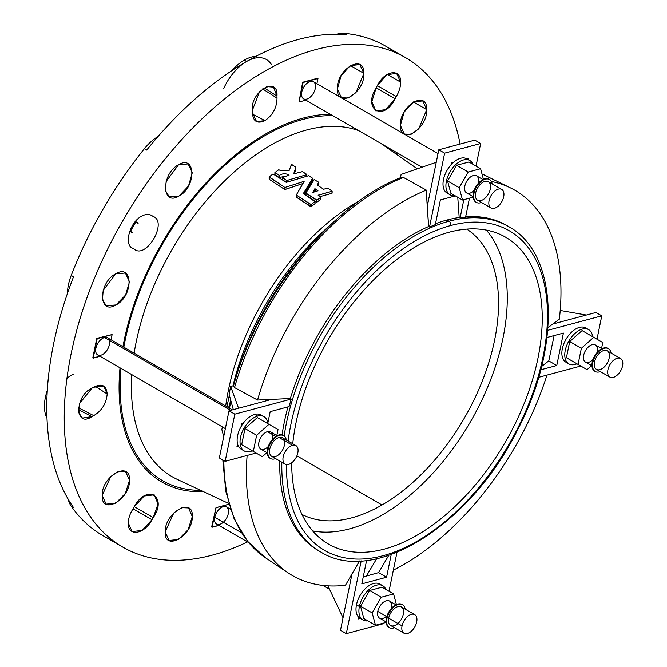<?xml version="1.0" encoding="UTF-8"?>
<svg xmlns="http://www.w3.org/2000/svg" width="667" height="667" viewBox="0 0 667 667"><rect width="100%" height="100%" fill="white"/><g stroke="black" fill="none" stroke-linecap="round" stroke-linejoin="round"><path stroke-width="1" d="M128.272 522.936L132.124 531.566L142.113 530.423L151.968 519.71L133.05 508.796L134.325 506.678C146.356 483.617 168.009 496.165 153.243 517.592L151.968 519.71C144.33 534.659 127.455 536.918 128.272 522.936C128.406 518.301 129.998 513.582 133.058 508.796L151.968 519.71L153.243 517.592L158.021 503.96L154.194 494.839L144.189 495.981L134.325 506.678L153.243 517.592L134.325 506.678L133.058 508.796C129.998 513.582 128.406 518.301 128.272 522.936M387.235 74.412L400.634 82.149L396.623 73.428L386.81 74.671L377.372 85.618C384.5 70.377 401.1 67.959 400.634 82.149C400.617 86.852 399.166 91.646 396.29 96.54L395.089 98.699C383.875 122.236 362.223 109.68 376.18 87.786L377.372 85.618L376.18 87.786L371.844 101.667L375.855 110.905L385.668 109.655L395.089 98.699L376.18 87.786L395.089 98.699L396.29 96.54C399.166 91.646 400.617 86.852 400.634 82.149L387.235 74.412M132.4 248.182L134.325 249.25C146.315 259.38 168.017 221.853 153.243 216.492L151.968 215.758C149.175 213.84 145.74 213.982 141.679 216.175C129.623 222.194 123.42 245.264 133.058 248.516L131.791 247.782L133.058 248.516C123.42 245.264 129.623 222.194 141.679 216.175C145.74 213.982 149.175 213.84 151.968 215.758L153.243 216.492C168.017 221.853 146.315 259.38 134.325 249.25L134.917 249.633M376.622 558.754L366.4 576.055L378.589 572.628L388.728 555.403L378.589 572.628L366.4 576.055L376.622 558.754M312.856 192.304L314.807 188.828L317.942 190.729L313.182 192.338L317.942 190.795L315.174 188.853L315.174 190.887L314.007 192.079L314.807 190.862L316.05 191.462L315.174 190.887L314.807 188.828L314.691 190.954L314.691 188.928L312.856 192.304M306.878 176.547L306.845 174.429L302.384 171.644L293.855 173.837L302.535 171.636L306.787 174.662L286.785 180.507L282.441 177.589L288.978 175.088C285.776 173.253 282.583 173.362 279.398 175.396L274.987 172.503A197.057 113.774 -60 0 1 278.764 169.743L280.582 170.585L289.069 170.66L291.629 164.415L295.881 167.259L293.747 173.728M271.336 64.382A39.553 22.836 120 0 0 246.615 61.472L244.289 60.122A39.553 22.836 120 0 0 231.949 70.56A39.553 22.836 -60 0 1 244.289 60.122A39.553 22.836 -60 0 1 255.953 56.336A39.553 22.836 120 0 0 244.289 60.122L246.615 61.472A282.633 163.182 -60 0 1 346.548 34.692L344.214 33.35A39.553 22.836 120 0 0 336.71 34.234A39.553 22.836 -60 0 1 344.214 33.35A282.633 163.182 -60 0 1 395.164 52.451M93.697 415.624C101.809 410.789 106.303 403.568 107.179 393.98L95.264 386.335L107.179 393.98C106.303 403.568 101.809 410.789 93.697 415.624L91.913 416.617C74.571 428.431 74.546 395.623 91.913 388.202L93.697 387.219C101.809 383.091 106.303 385.351 107.179 393.98L103.819 386.151L93.697 387.219L91.913 388.202L79.456 403.635L78.689 412.673L82.441 418.092L91.913 416.617L78.414 409.638L91.913 416.617L93.697 415.624L86.276 411.789L93.697 415.624M78.539 407.795L86.276 411.789L78.539 407.795M252.409 112.323L256.545 121.619L264.999 120.619L252.434 114.124L264.999 120.619C257.087 124.17 252.893 121.402 252.409 112.323L252.368 110.28C250.092 91.571 278.523 75.129 276.972 96.073L277.013 98.116C276.872 107.562 272.87 115.058 264.999 120.619C272.87 115.058 276.872 107.562 277.013 98.116L276.972 96.073L264.19 87.877L276.972 96.073L273.52 87.135L266.933 86.602L259.496 91.788L252.368 110.28L252.409 112.323M405.419 57.562A282.633 163.182 -60 0 1 460.105 144.089A282.633 163.182 120 0 0 243.48 84.701A282.633 163.182 120 0 0 64.257 420.043A282.633 163.182 120 0 0 247.499 541.896A282.633 163.182 -60 0 1 122.778 547.107A282.633 163.182 -60 0 1 122.778 220.744A282.633 163.182 -60 0 1 405.419 57.562L385.601 46.123A282.633 163.182 120 0 0 344.214 33.35L346.548 34.692A282.633 163.182 120 0 0 246.615 61.472A282.633 163.182 120 0 0 146.69 150.083A282.633 163.182 -60 0 1 246.615 61.472A39.553 22.836 -60 0 1 266.391 59.513M382.016 504.977A164.799 95.148 120 0 0 489.028 361.906A164.799 95.148 120 0 0 466.75 229.115A164.799 95.148 -60 0 1 489.028 361.906A164.799 95.148 -60 0 1 382.016 504.977L296.898 455.836L382.016 504.977A164.799 95.148 -60 0 1 302.009 514.449A164.799 95.148 120 0 0 382.016 504.977M203.468 491.646A206.72 119.351 -60 0 1 120.01 367.817A206.72 119.351 120 0 0 203.468 491.646M122.936 346.665A206.72 119.351 -60 0 1 330.382 114.29A206.72 119.351 120 0 0 122.936 346.665M396.115 152.243A206.72 119.351 -60 0 1 397.724 155.169A206.72 119.351 120 0 0 396.115 152.243M102.184 495.456C101.509 476.055 130.515 459.955 129.49 480.273C130.107 499.65 101.176 515.791 102.184 495.456L106.086 504.119L115.683 503.26L125.371 493.388L129.49 480.282L125.596 471.611L118.634 471.286L110.739 476.546L102.184 495.456M426.705 109.621C427.68 129.19 399.8 145.94 400.4 125.379C399.4 105.778 427.339 89.07 426.705 109.621L422.753 100.925L413.415 101.934L404.152 112.056L400.4 125.371L404.36 134.075L411.139 134.292L418.718 128.848L426.705 109.621L413.407 101.943L426.705 109.621M178.506 164.791C195.94 153.944 196.507 187.11 178.998 196.031C161.522 206.837 161.022 173.72 178.506 164.791L166.141 181.507L165.508 190.954L169.343 196.865L179.006 196.031L188.519 186.035L192.296 172.745L188.144 163.949L178.506 164.791M211.647 527.005L215.975 507.67L228.889 504.21L215.975 507.67L212.064 527.247L218.926 525.404L211.647 527.005L212.064 527.247L216.058 507.712L228.906 504.269L215.975 507.67L211.647 527.005M96.782 338.369L112.106 334.617L97.199 338.611L93.197 358.137L100.067 356.303L92.788 357.904L96.782 338.369L92.788 357.904L93.197 358.137L97.199 338.611L96.782 338.369L112.106 334.617L111.047 339.803L112.031 334.567L96.782 338.369M298.999 101.976L302.66 82.258L317.575 78.256L302.66 82.258L298.999 101.976L305.945 100.183L298.999 101.976M115.691 273.82C133.283 263.056 133.625 296.098 115.975 304.944C98.366 315.674 98.091 282.683 115.691 273.82L103.177 290.453L102.476 299.858L106.278 305.753L115.975 304.936L125.604 295.006L129.49 281.782L125.379 273.011L115.691 273.82M363.89 73.353C365.024 93.013 336.918 109.638 337.377 88.986C336.243 69.318 364.407 52.726 363.89 73.353L359.838 64.599L350.4 65.549L341.087 75.646L337.377 88.978L341.446 97.749L348.307 98.016L355.945 92.605L363.89 73.353L350.392 65.558L363.89 73.353M165.199 531.841C164.674 512.531 193.463 496.298 192.296 516.533C192.788 535.834 164.074 552.101 165.199 531.841L169.001 540.445L178.498 539.52L188.144 529.623L192.296 516.541L188.511 507.937L181.632 507.662L173.795 512.956L165.199 531.841M113.223 540.787A282.633 163.182 -60 0 1 71.211 506.211A39.553 22.836 -60 0 1 68.226 499.275A39.553 22.836 120 0 0 71.211 506.211A282.633 163.182 120 0 0 102.968 535.668L122.778 547.107M135.851 221.761A18.951 10.939 120 0 0 136.268 220.519A18.951 10.939 -60 0 1 135.851 221.761L138.186 223.112L135.851 221.761M129.323 232.541A18.951 10.939 120 0 0 130.198 231.557L132.533 232.9A18.951 10.939 120 0 0 132.75 232.641L130.424 231.291L135.734 222.086A222.486 128.456 -60 0 1 135.91 221.794A222.486 128.456 120 0 0 135.734 222.086L138.069 223.428A18.951 10.939 120 0 0 138.186 223.112A18.951 10.939 -60 0 1 138.069 223.428L135.734 222.086L130.424 231.291A222.486 128.456 120 0 0 130.257 231.591A222.486 128.456 -60 0 1 130.424 231.291L132.75 232.641A18.951 10.939 -60 0 1 132.533 232.9L130.198 231.557A18.951 10.939 -60 0 1 129.323 232.541M73.537 276.78L71.211 275.438A39.553 22.836 120 0 0 67.459 293.405A39.553 22.836 -60 0 1 71.211 275.438A282.633 163.182 -60 0 1 144.364 148.733A39.553 22.836 -60 0 1 158.046 136.51A39.553 22.836 120 0 0 144.364 148.733A282.633 163.182 120 0 0 71.211 275.438L73.537 276.78A282.633 163.182 120 0 0 46.765 407.629A282.633 163.182 -60 0 1 73.537 276.788M575.146 364.44A19.777 11.414 120 0 0 576.972 363.798A19.777 11.414 -60 0 1 575.146 364.44A19.777 11.414 -60 0 1 568.876 363.882A19.777 11.414 -60 0 1 568.876 341.045A19.777 11.414 -60 0 1 588.653 329.631A19.777 11.414 -60 0 1 592.63 336.685A19.777 11.414 120 0 0 578.789 330.59A19.777 11.414 120 0 0 564.899 352.635A19.777 11.414 120 0 0 575.146 364.44M566.416 357.704L569.726 341.537L582.074 330.59L569.726 341.537L581.374 348.266L593.722 337.319L582.074 330.59L602.76 342.53L601.542 348.491L602.76 342.53L593.722 337.319L581.374 348.266L569.726 341.537L566.416 357.704L578.064 364.432L581.374 348.266L578.064 364.432L566.416 357.704M575.454 362.923L587.11 369.651L575.454 362.923M588.653 329.631L585.734 327.947A19.777 11.414 120 0 0 565.958 339.361A19.777 11.414 120 0 0 565.958 362.198L568.876 363.882M591.654 365.616L587.11 369.651L591.654 365.616M593.021 359.463A9.888 5.711 -60 0 1 588.602 362.323A9.888 5.711 -60 0 1 583.742 354.936A9.888 5.711 -60 0 1 592.763 344.522A9.888 5.711 -60 0 1 596.898 352.751M613.29 377.397A10.714 6.186 120 0 0 622.561 361.331A10.714 6.186 120 0 0 609.888 364.724A10.714 6.186 120 0 0 613.29 377.397A10.714 6.186 -60 0 1 609.888 377.097A10.714 6.186 -60 0 1 609.888 364.724A10.714 6.186 -60 0 1 620.602 358.546A10.714 6.186 -60 0 1 621.811 368.409A10.714 6.186 -60 0 1 613.29 377.397M620.602 358.546L607.203 350.809A10.714 6.186 120 0 0 596.49 356.987A10.714 6.186 120 0 0 596.49 369.36L609.888 377.097M599.433 371.878A13.182 7.612 120 0 0 600.333 371.577A13.182 7.612 -60 0 1 599.433 371.878A13.182 7.612 -60 0 1 595.256 371.502A13.182 7.612 -60 0 1 595.256 356.278A13.182 7.612 -60 0 1 608.437 348.666A13.182 7.612 -60 0 1 611.047 353.026A13.182 7.612 120 0 0 601.651 349.433A13.182 7.612 120 0 0 592.588 364.132A13.182 7.612 120 0 0 599.433 371.878M599.883 369.66A10.714 6.186 -60 0 1 596.49 356.987A10.714 6.186 -60 0 1 609.163 353.593A10.714 6.186 -60 0 1 599.883 369.66M608.137 348.507A13.182 7.612 120 0 0 607.854 348.332A13.182 7.612 120 0 0 594.672 355.945A13.182 7.612 120 0 0 594.672 371.16A13.182 7.612 120 0 0 594.972 371.319A13.182 7.612 -60 0 1 594.672 355.945A13.182 7.612 -60 0 1 608.137 348.507M601.851 348.666L595.356 344.922A9.888 5.711 120 0 0 585.468 350.625A9.888 5.711 120 0 0 585.468 362.048L591.962 365.791M538.653 377.33L580.832 366.025L538.653 377.33M596.998 339.203L601.776 315.833L547.732 330.315L601.776 315.833L595.956 312.473L586.401 315.032L560.213 310.463L586.401 315.032L552.726 324.054L559.346 319.168A222.461 128.439 120 0 0 491.404 181.499A222.461 128.439 -60 0 1 510.714 188.019A222.461 128.439 -60 0 1 559.346 319.168L552.726 324.054L595.956 312.473L601.776 315.833L596.998 339.203M546.99 337.485L563.407 333.083L556.77 365.508L540.745 369.801L556.77 365.508L563.407 333.083L546.99 337.485M567.525 362.856A19.777 11.414 -60 0 1 565.958 339.361A19.777 11.414 -60 0 1 587.085 328.973M46.982 418.284A39.553 22.836 -60 0 1 47.299 390.378A39.553 22.836 120 0 0 46.982 418.284M71.527 375.196A18.951 10.939 120 0 0 66.933 378.422A18.951 10.939 -60 0 1 71.527 375.196A18.951 10.939 -60 0 1 73.278 374.187A18.951 10.939 120 0 0 71.527 375.196M73.537 507.554A282.633 163.182 -60 0 1 46.765 407.629A282.633 163.182 120 0 0 73.537 507.554L71.211 506.211L73.537 507.554M246.615 61.472A39.553 22.836 120 0 0 223.662 88.561A39.553 22.836 -60 0 1 246.615 61.472M146.69 150.083L144.364 148.733L146.69 150.083M200.659 490.328A205.203 118.476 -60 0 1 120.985 368.376A205.203 118.476 120 0 0 200.659 490.328M123.829 347.182A205.203 118.476 -60 0 1 332.85 115.716A205.203 118.476 120 0 0 123.829 347.182M393.647 150.817A205.203 118.476 -60 0 1 395.181 153.393A205.203 118.476 120 0 0 393.647 150.817M177.172 479.331A196.982 113.732 -60 0 1 131.758 374.596A196.982 113.732 120 0 0 177.172 479.331L228.673 503.452M134.142 353.135A196.982 113.732 -60 0 1 358.796 130.699A196.982 113.732 120 0 0 134.142 353.135M225.696 405.995A188.444 108.796 -60 0 1 359.88 200.542A188.444 108.796 120 0 0 225.696 405.995M320.71 199.416A190.429 109.947 120 0 0 316.933 202.193L305.936 195.139L316.933 202.193L316.933 200.142L316.517 202.209L316.517 200.158L306.02 193.247L306.02 195.289L305.961 193.021L314.14 179.59L318.793 182.308L318.776 184.459L318.042 185.593L318.801 184.4L318.776 182.433L317.209 185.026L323.562 189.228L327.78 188.252L332.124 191.104L331.949 193.338L320.043 196.648L332.033 193.305L331.949 191.312L318.276 195.164L320.794 197.182L320.71 199.416L320.71 197.382A192.905 111.372 120 0 0 316.933 200.142L316.933 202.193A190.429 109.947 -60 0 1 320.71 199.416M317.192 184.909L318.793 182.308L318.743 184.275M332.041 193.03L332.124 191.171M295.89 167.284L295.881 169.351L294.364 173.795L295.881 169.351L295.881 167.325L295.881 169.351M286.61 182.5L282.483 179.765L282.525 177.764L282.525 179.807L286.61 182.5M286.693 176.096L279.056 177.505L274.946 174.804L274.987 172.795L274.987 174.837L278.973 177.464L278.973 175.421L279.056 177.505L279.398 175.396L279.398 177.439L286.693 176.096M315.049 203.477L314.966 203.685A190.429 109.947 120 0 0 311.197 206.645L296.365 197.14L296.373 194.931L304.094 181.332L284.884 187.477L269.243 176.922A197.057 113.774 -60 0 1 273.02 173.979L286.326 182.358L308.604 175.738L309.822 176.371L312.565 178.347L303.352 193.613L314.966 201.634A192.905 111.372 120 0 0 311.197 204.586L311.197 206.645A190.429 109.947 -60 0 1 314.966 203.685L314.966 203.385M302.893 183.55L284.784 189.52L269.201 179.256L269.243 177.222L269.243 179.281L284.709 189.486L284.709 187.427L284.784 189.52L285.034 187.452L285.034 189.511L302.893 183.55M312.581 178.272L312.565 180.373L304.144 194.197L312.565 180.373L312.565 178.347L312.531 180.19M232.983 385.843A191.362 110.489 -60 0 1 329.089 226.188A191.362 110.489 120 0 0 232.983 385.843M233.783 384.942A205.061 118.392 -60 0 1 320.477 234.784A205.061 118.392 120 0 0 233.783 384.942M262.648 88.911L277.013 98.116L262.648 88.911M315.049 201.426L303.352 193.613M312.573 178.222L308.646 175.729L286.226 182.349L273.02 173.979A197.057 113.774 120 0 0 269.243 176.922L269.16 177.055M303.735 182.166L303.735 181.274L303.735 182.166M304.144 181.457L296.373 194.931L296.365 197.14M315.057 201.501L314.966 201.634A192.905 111.372 -60 0 0 311.197 204.586L310.772 206.678L311.197 204.586L296.44 195.164L296.44 197.224L310.772 206.678L310.772 204.619L296.365 195.081L296.373 196.99M274.904 172.695L279.398 175.396C282.583 173.362 285.776 173.253 288.978 175.088L289.061 175.213M282.441 177.655L286.61 180.457L286.61 182.266L286.61 180.457L286.935 182.158L286.935 180.49L306.703 174.696L306.703 176.221L306.878 174.554M306.795 176.196L306.795 174.654M295.881 167.259L291.437 164.399L289.069 170.66L280.582 170.585L278.764 169.743A197.057 113.774 120 0 0 274.987 172.503L274.896 172.628M320.802 197.257L320.71 197.382A192.905 111.372 -60 0 0 316.933 200.142L305.936 193.088L305.961 195.064M318.793 182.308L314.14 179.59L305.961 193.021L305.945 195.206M332.133 191.137L332.124 193.13M318.167 195.281L332.033 191.279M320.794 197.182L318.167 195.348M332.124 191.104L327.78 188.252L323.562 189.228L317.192 184.976M289.044 175.279L282.441 177.589M293.73 173.67L295.881 167.325M303.36 193.547L312.581 178.281M269.168 177.13L284.884 187.477L304.135 181.399M277.105 435.676L270.619 431.933A9.888 5.711 120 0 0 267.484 431.649L275.788 436.451L267.484 431.649A9.888 5.711 120 0 0 259.613 439.953A9.888 5.711 120 0 0 260.73 449.058L267.217 452.801M278.931 434.967A13.182 7.612 -60 0 1 283.4 435.518A13.182 7.612 120 0 0 283.116 435.343A13.182 7.612 120 0 0 278.931 434.967A13.182 7.612 120 0 0 268.451 446.04A13.182 7.612 120 0 0 269.927 458.179A13.182 7.612 120 0 0 270.227 458.337A13.182 7.612 -60 0 1 268.351 446.306A13.182 7.612 -60 0 1 278.931 434.967L279.515 435.301A13.182 7.612 -60 0 1 283.7 435.676A13.182 7.612 -60 0 1 286.301 440.037A13.182 7.612 120 0 0 279.515 435.301L278.931 434.967M275.588 458.588A13.182 7.612 -60 0 1 270.51 458.512A13.182 7.612 -60 0 1 269.034 446.373A13.182 7.612 -60 0 1 279.515 435.301A13.182 7.612 120 0 0 267.992 450.083A13.182 7.612 120 0 0 275.588 458.588M295.865 445.556L282.458 437.819A10.714 6.186 120 0 0 279.064 437.519L292.463 445.256L279.064 437.519A10.714 6.186 -60 0 1 282.458 450.183A10.714 6.186 -60 0 1 269.785 453.585A10.714 6.186 -60 0 1 279.064 437.519A10.714 6.186 120 0 0 270.544 446.506A10.714 6.186 120 0 0 271.744 456.37L285.151 464.107A10.714 6.186 -60 0 1 283.942 454.244A10.714 6.186 -60 0 1 292.463 445.256A10.714 6.186 -60 0 1 295.865 445.556A10.714 6.186 -60 0 1 295.865 457.921A10.714 6.186 -60 0 1 285.151 464.107M292.463 445.256A10.714 6.186 120 0 0 283.192 461.322A10.714 6.186 120 0 0 295.865 457.921A10.714 6.186 120 0 0 292.463 445.256M262.364 456.662L266.917 452.626L262.364 456.662L250.709 449.933L262.364 456.662M276.805 435.501L278.022 429.548L268.984 424.329L256.637 435.276L253.327 451.442L241.671 444.714L253.327 451.442L256.637 435.276L244.981 428.548L241.671 444.714L244.981 428.548L256.637 435.276L268.984 424.329L257.329 417.6L244.981 428.548L257.329 417.6L278.022 429.548L276.805 435.501M268.284 446.481A9.888 5.711 -60 0 1 258.696 445.014A9.888 5.711 -60 0 1 267.484 431.649A9.888 5.711 -60 0 1 272.161 439.761M263.907 416.642L260.997 414.957A19.777 11.414 120 0 0 254.727 414.399L257.637 416.083A19.777 11.414 -60 0 1 263.907 416.642A19.777 11.414 -60 0 1 267.892 423.695A19.777 11.414 120 0 0 257.637 416.083L254.727 414.399A19.777 11.414 120 0 0 243.13 423.428A19.777 11.414 120 0 0 241.037 426.688A19.777 11.414 120 0 0 237.535 443.813A19.777 11.414 120 0 0 238.452 446.273A19.777 11.414 120 0 0 241.221 449.208L244.13 450.892A19.777 11.414 -60 0 1 241.904 432.683A19.777 11.414 -60 0 1 257.637 416.083A19.777 11.414 120 0 0 240.303 438.561A19.777 11.414 120 0 0 252.234 450.817A19.777 11.414 -60 0 1 244.13 450.892M242.78 449.866A19.777 11.414 -60 0 1 238.452 446.273A19.777 11.414 -60 0 1 237.535 443.813L236.952 446.673L238.452 446.273L236.952 446.673L237.535 443.813A19.777 11.414 -60 0 1 241.037 426.688A19.777 11.414 -60 0 1 243.13 423.428L241.621 423.828L241.037 426.688L241.621 423.828L243.13 423.428A19.777 11.414 -60 0 1 254.727 414.399A19.777 11.414 -60 0 1 262.339 415.983M232.416 409.88L107.595 337.81A9.888 5.711 120 0 0 104.461 337.535L230.607 410.363L104.461 337.535A9.888 5.711 -60 0 1 107.595 349.233A9.888 5.711 -60 0 1 95.898 352.368A9.888 5.711 -60 0 1 104.461 337.535A9.888 5.711 120 0 0 96.598 345.839A9.888 5.711 120 0 0 97.707 354.944L225.346 428.631M482.983 179.565L476.496 175.813A9.888 5.711 120 0 0 466.608 181.524A9.888 5.711 120 0 0 466.608 192.938L473.095 196.69M476.105 202.218A13.182 7.612 -60 0 1 475.804 186.835A13.182 7.612 -60 0 1 489.278 179.406A13.182 7.612 120 0 0 488.994 179.223A13.182 7.612 120 0 0 475.804 186.835A13.182 7.612 120 0 0 475.804 202.059A13.182 7.612 120 0 0 476.105 202.218M481.466 202.476A13.182 7.612 -60 0 1 476.388 202.393A13.182 7.612 -60 0 1 476.388 187.177A13.182 7.612 -60 0 1 489.578 179.565A13.182 7.612 -60 0 1 492.179 183.917A13.182 7.612 120 0 0 482.474 180.524A13.182 7.612 120 0 0 473.67 195.773A13.182 7.612 120 0 0 481.466 202.476M490.303 189.019A10.714 6.186 -60 0 1 477.63 200.258A10.714 6.186 -60 0 1 481.024 183.658A10.714 6.186 -60 0 1 490.303 189.019M503.702 196.757A10.714 6.186 -60 0 1 491.029 207.996A10.714 6.186 -60 0 1 491.029 195.623A10.714 6.186 -60 0 1 501.742 189.436A10.714 6.186 -60 0 1 503.702 196.757A10.714 6.186 120 0 0 494.422 191.396A10.714 6.186 120 0 0 491.029 207.996A10.714 6.186 120 0 0 503.702 196.757M501.742 189.436L488.336 181.699A10.714 6.186 120 0 0 477.63 187.886A10.714 6.186 120 0 0 477.63 200.258L491.029 207.996M459.204 187.685L462.514 200.033L473.136 197.19L462.514 200.033L450.859 193.305L462.514 200.033L459.204 187.685L468.242 172.028L459.204 187.685L447.549 180.957L459.204 187.685M483.433 179.348L480.59 168.726L468.242 172.028L456.587 165.299L447.549 180.957L450.859 193.305L447.549 180.957L456.587 165.299L468.242 172.028L480.59 168.726L468.934 161.998L456.587 165.299L468.934 161.998L480.59 168.726L483.433 179.348M474.162 190.362A9.888 5.711 -60 0 1 464.657 189.703A9.888 5.711 -60 0 1 471.877 176.121A9.888 5.711 -60 0 1 478.306 182.566A9.888 5.711 -60 0 1 478.039 183.65M454.869 195.623A19.777 11.414 -60 0 1 450.008 194.781A19.777 11.414 -60 0 1 450.008 171.944A19.777 11.414 -60 0 1 469.785 160.522A19.777 11.414 -60 0 1 472.945 164.307A19.777 11.414 120 0 0 450.008 171.944A19.777 11.414 120 0 0 454.869 195.623M469.785 160.522L466.875 158.846A19.777 11.414 120 0 0 466.692 158.738A19.777 11.414 120 0 0 453.61 162.248A19.777 11.414 120 0 0 451.025 164.799A19.777 11.414 120 0 0 447.098 193.096L450.008 194.781M448.658 193.747A19.777 11.414 -60 0 1 451.025 164.799A19.777 11.414 -60 0 1 453.61 162.248L451.426 162.831L451.025 164.799L451.426 162.831L453.61 162.248A19.777 11.414 -60 0 1 466.692 158.738L468.876 158.154L466.692 158.738M316.925 83.692L317.984 78.498L303.076 82.491L299.074 102.026L303.076 82.491L302.66 82.258L317.575 78.256L317.984 78.498L316.925 83.692M315.283 88.453A9.888 5.711 -60 0 1 303.585 98.824A9.888 5.711 -60 0 1 306.72 83.508A9.888 5.711 -60 0 1 315.283 88.453M438.027 153.602L313.473 81.699A9.888 5.711 120 0 0 303.585 87.41A9.888 5.711 120 0 0 303.585 98.824L422.036 167.209M395.973 604.786L389.478 601.034A9.888 5.711 120 0 0 377.78 611.406L386.802 616.616L377.78 611.406A9.888 5.711 120 0 0 379.59 618.159L386.085 621.911M386.376 618.276A13.182 7.612 -60 0 1 393.171 606.687A13.182 7.612 -60 0 1 402.259 604.627A13.182 7.612 120 0 0 401.976 604.444A13.182 7.612 120 0 0 386.376 618.276A13.182 7.612 120 0 0 388.794 627.28A13.182 7.612 120 0 0 389.094 627.439A13.182 7.612 -60 0 1 386.376 618.276L386.96 618.609A13.182 7.612 -60 0 1 402.56 604.777A13.182 7.612 -60 0 1 405.169 609.138A13.182 7.612 120 0 0 396.431 605.177A13.182 7.612 120 0 0 386.96 618.609L386.376 618.276M394.455 627.697A13.182 7.612 -60 0 1 389.378 627.614A13.182 7.612 -60 0 1 386.96 618.609A13.182 7.612 120 0 0 394.455 627.697M414.724 614.657L401.326 606.92A10.714 6.186 120 0 0 388.653 618.159L402.051 625.896L388.653 618.159A10.714 6.186 -60 0 1 401.326 606.92A10.714 6.186 -60 0 1 397.932 623.512A10.714 6.186 -60 0 1 388.653 618.159A10.714 6.186 120 0 0 390.612 625.479L404.01 633.216A10.714 6.186 -60 0 1 402.051 625.896A10.714 6.186 -60 0 1 414.724 614.657A10.714 6.186 -60 0 1 414.724 627.03A10.714 6.186 -60 0 1 404.01 633.216M402.051 625.896A10.714 6.186 120 0 0 411.331 631.249A10.714 6.186 120 0 0 414.724 614.657A10.714 6.186 120 0 0 402.051 625.896M396.423 604.569L393.572 593.938L381.224 597.248L372.186 612.906L375.496 625.254L386.118 622.411L375.496 625.254L363.84 618.526L375.496 625.254L372.186 612.906L360.539 606.178L363.84 618.526L360.539 606.178L372.186 612.906L381.224 597.248L369.576 590.52L360.539 606.178L369.576 590.52L381.224 597.248L393.572 593.938L381.924 587.218L369.576 590.52L381.924 587.218L393.572 593.938L396.423 604.569M387.143 615.583A9.888 5.711 -60 0 1 379.898 618.317A9.888 5.711 -60 0 1 377.78 611.406A9.888 5.711 -60 0 1 386.752 600.659A9.888 5.711 -60 0 1 391.02 608.871M359.38 606.486A19.777 11.414 -60 0 1 382.775 585.743A19.777 11.414 -60 0 1 385.935 589.528A19.777 11.414 120 0 0 372.144 587.177A19.777 11.414 120 0 0 359.38 606.486L356.461 604.811A19.777 11.414 120 0 0 358.479 617.033A19.777 11.414 120 0 0 360.08 618.317A19.777 11.414 120 0 0 360.263 618.417A19.777 11.414 -60 0 1 358.479 617.033L358.079 619.001L360.255 618.417L358.079 619.001L358.479 617.033A19.777 11.414 -60 0 1 356.461 604.811L359.38 606.486A19.777 11.414 120 0 0 367.851 620.844A19.777 11.414 -60 0 1 362.998 620.002A19.777 11.414 -60 0 1 359.38 606.486M382.775 585.743L379.857 584.059A19.777 11.414 120 0 0 356.461 604.811A19.777 11.414 -60 0 1 367.359 586.835A19.777 11.414 -60 0 1 381.207 585.092M229.915 508.913L230.082 508.087L229.915 508.913M230.457 509.221L226.463 506.92A9.888 5.711 120 0 0 214.766 517.292L241.404 532.675L214.766 517.292A9.888 5.711 -60 0 1 226.463 506.92A9.888 5.711 -60 0 1 223.328 522.236A9.888 5.711 -60 0 1 214.766 517.292A9.888 5.711 120 0 0 216.575 524.045L248.533 542.496M230.999 401.209A220.702 127.422 120 0 0 229.448 408.162A220.702 127.422 -60 0 1 230.999 401.209M230.724 400.217L228.606 407.679L230.724 400.217M288.402 573.07A222.461 128.439 -60 0 1 247.14 455.436A222.461 128.439 120 0 0 345.439 585.276A222.461 128.439 -60 0 1 288.402 573.07L265.533 557.829A220.702 127.422 -60 0 1 223.845 460.555A220.702 127.422 120 0 0 265.533 557.829L247.474 541.204L234.1 518.759L225.813 491.362L222.795 459.947M233.425 386.201L234.526 387.594A220.702 127.422 -60 0 1 403.435 177.464L401.634 177.297C331.432 204.06 258.012 295.564 233.425 386.201M403.435 177.464A220.702 127.422 120 0 0 234.526 387.594L257.554 400.033A222.461 128.439 -60 0 1 426.305 190.112L403.435 177.464L426.305 190.112A222.461 128.439 120 0 0 257.554 400.033L290.353 398.524A187.877 108.471 -60 0 1 428.614 226.522L426.305 190.112L427.222 206.395L436.243 162.306L401.1 174.437L400.417 177.789L401.1 174.437L436.243 162.306L427.222 206.395L428.614 226.522A187.877 108.471 120 0 0 290.353 398.524L291.254 399.041A187.877 108.471 120 0 0 289.069 406.587L270.185 411.647L267.817 423.195L270.185 411.647L289.069 406.587A187.877 108.471 -60 0 1 291.254 399.041L290.353 398.524L257.554 400.033L234.526 387.594M345.439 585.276L359.513 560.98L345.439 585.276M319.676 551.351A187.877 108.471 -60 0 1 279.773 461.005A187.877 108.471 120 0 0 318.643 550.767L320.702 551.959A187.877 108.471 -60 0 1 281.833 462.198A187.877 108.471 120 0 0 320.702 551.959C374.587 586.118 471.769 523.878 518.109 428.823C561.306 346.106 558.046 253.118 508.579 226.547A187.877 108.471 120 0 0 449.024 221.227A187.877 108.471 -60 0 1 508.579 226.547L506.52 225.354A187.877 108.471 120 0 0 465.649 216.792A187.877 108.471 -60 0 1 507.545 225.963M481.991 173.962A220.702 127.422 -60 0 1 486.076 175.83A220.702 127.422 120 0 0 481.991 173.962L510.714 188.019M282.049 434.901A187.877 108.471 -60 0 1 287.952 406.887A187.877 108.471 120 0 0 282.049 434.901M547.932 327.755L552.726 324.054L547.932 327.755M546.982 375.096A222.461 128.439 -60 0 1 393.347 570.135A222.461 128.439 120 0 0 546.982 375.096M435.509 223.728A187.877 108.471 -60 0 1 446.965 220.035A187.877 108.471 -60 0 1 459.188 217.5L457.762 197.299L459.188 217.5A187.877 108.471 120 0 0 446.965 220.035L449.024 221.227L446.965 220.035A187.877 108.471 120 0 0 435.509 223.728M548.783 360.897L554.119 335.568L548.783 360.897L556.77 365.508L548.783 360.897L546.506 362.665L548.783 360.897M541.596 366.475L546.506 362.665L541.596 366.475M363.24 576.897L366.4 576.055L363.24 576.897M465.533 217.392A187.877 108.471 120 0 0 460.08 218.017L459.188 217.5L460.08 218.017L463.832 199.683L460.08 218.017A187.877 108.471 -60 0 1 465.533 217.392L469.46 198.174L465.533 217.392M284.134 435.96A187.877 108.471 -60 0 1 449.024 221.227A187.877 108.471 120 0 0 284.134 435.96M435.318 224.654A187.877 108.471 120 0 0 429.506 227.047L428.614 226.522L429.506 227.047L444.631 153.16L438.803 149.792L436.243 162.306L438.803 149.792L444.631 153.16L480.649 143.505L476.03 166.091L480.649 143.505L474.821 140.145L480.649 143.505L444.631 153.16L429.506 227.047A187.877 108.471 -60 0 1 435.318 224.654L440.378 199.925L435.318 224.654M449.024 221.227A3.293 2.334 75 0 1 450.75 225.521A184.576 106.57 -60 0 1 545.439 343.055A184.576 106.57 -60 0 1 404.802 547.674A184.576 106.57 -60 0 1 286.46 464.566A184.576 106.57 120 0 0 404.802 547.674A184.576 106.57 120 0 0 545.439 343.055A184.576 106.57 120 0 0 450.75 225.521A3.293 2.334 -105 0 0 449.024 221.227M288.111 441.079A184.576 106.57 -60 0 1 450.75 225.521A184.576 106.57 120 0 0 288.111 441.079M416.975 245.94A177.164 102.284 -60 0 1 542.246 318.317A177.164 102.284 -60 0 1 416.892 535.301A177.164 102.284 -60 0 1 291.696 462.781A177.164 102.284 120 0 0 328.389 544.022A177.164 102.284 120 0 0 505.553 441.737A177.164 102.284 120 0 0 505.553 237.169A177.164 102.284 120 0 0 416.975 245.94A177.164 102.284 120 0 0 292.738 443.755A177.164 102.284 -60 0 1 416.975 245.94M343.038 617.775L352.059 573.687L340.478 630.29L346.306 633.65L361.189 560.905L346.306 633.65L340.478 630.29L343.038 617.775L327.939 585.851L343.038 617.775M361.814 583.875L386.577 577.238L378.589 572.628L386.577 577.238L391.221 554.544L386.577 577.238L361.814 583.875L366.608 560.438L361.814 583.875M396.99 552.334L389.011 591.312L396.99 552.334M382.449 623.395L382.324 623.995L346.306 633.65L382.324 623.995L382.449 623.395M455.361 195.906L440.378 199.925L455.361 195.906M474.821 140.145L438.803 149.792L474.821 140.145M468.534 159.805L468.876 158.154L468.534 159.805M228.998 410.797L238.553 408.237L230.657 386.468L229.081 394.197L233.308 409.638L229.081 394.197L230.657 386.468L238.553 408.237L272.219 399.216L228.998 410.797L219.351 457.962L228.998 410.797L234.826 414.157L228.998 410.797M221.836 429.59L223.737 436.518L221.836 429.59L222.378 426.922L221.836 429.59M219.351 457.962L225.171 461.322L234.826 414.157L291.254 399.041L234.826 414.157L225.171 461.322L219.351 457.962M229.34 395.156L226.972 406.737L229.34 395.156M233.567 385.684L230.657 386.468L233.567 385.684M256.086 453.043L225.171 461.322L256.086 453.043M133.058 248.516L134.325 249.25L133.058 248.516M153.243 216.492L150.692 215.024L153.243 216.492M377.372 85.618L396.29 96.54L377.372 85.618M312.656 530.915A177.164 102.284 120 0 0 470.594 421.552A177.164 102.284 120 0 0 486.335 230.09A177.164 102.284 -60 0 1 470.594 421.552A177.164 102.284 -60 0 1 312.656 530.915M595.256 371.502L594.672 371.16M608.437 348.666L607.854 348.332M417.317 168.834L381.124 143.588M315.057 201.476L315.057 203.527M269.151 177.08L269.151 179.14M274.896 172.653L274.896 174.696M282.441 177.622L282.441 179.665M320.802 197.232L320.802 199.266M283.7 435.676L283.116 435.343M270.51 458.512L269.927 458.179M476.388 202.393L475.804 202.059M489.578 179.565L488.994 179.223M402.56 604.777L401.976 604.444M389.378 627.614L388.794 627.28M362.998 620.002L360.08 618.317M329.556 589.269L322.878 585.418M152.626 216.091L151.301 215.324"/></g></svg>
